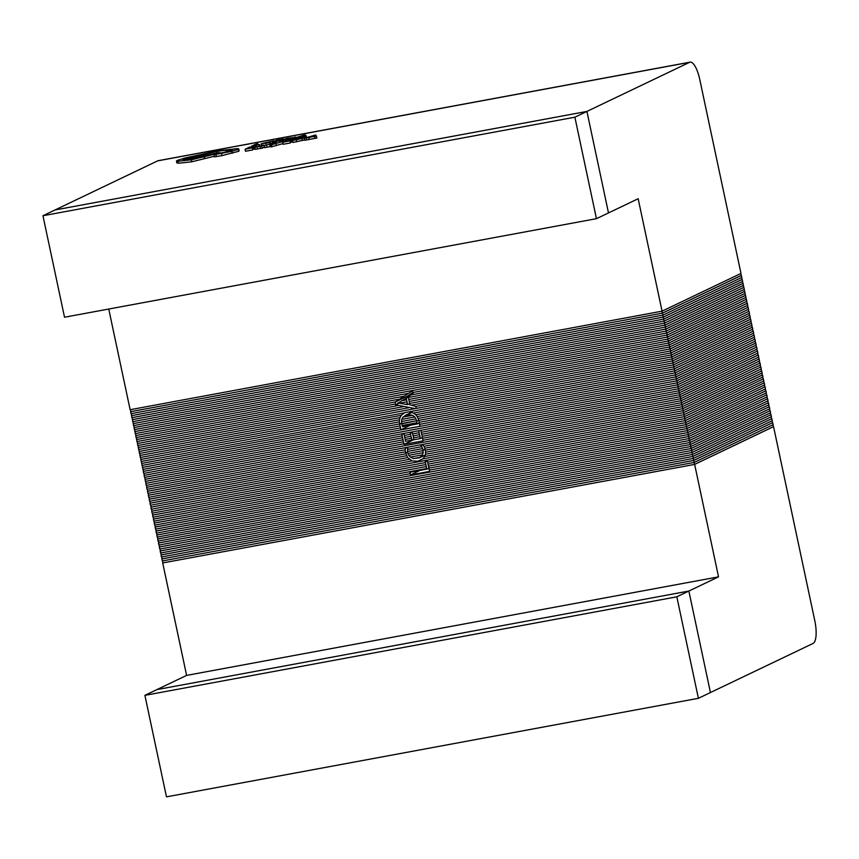 <?xml version="1.0" encoding="UTF-8"?>
<svg xmlns="http://www.w3.org/2000/svg" width="859" height="859" viewBox="0 0 859 859"><rect width="100%" height="100%" fill="white"/><g stroke="black" fill="none" stroke-linecap="round" stroke-linejoin="round"><path stroke-width="1.29" d="M596.447 218.68L64.522 317.229L42.95 215.738L574.875 117.189L596.447 218.68L608.494 212.925L586.922 111.423L574.875 117.189M108.739 309.036L130.138 409.722L662.064 311.173L740.984 273.42L699.741 79.382A20.412 6.378 79.5 0 0 690.088 62.149A20.412 6.378 79.5 0 0 689.573 62.32L157.648 160.869L42.95 215.738M689.573 62.32L586.922 111.423L54.997 209.972L586.922 111.423L608.494 212.925L638.162 198.73L662.064 311.173M698.399 698.303L166.474 796.851L144.892 695.35L676.828 596.812L698.399 698.303L710.447 692.537L688.864 591.046L676.828 596.812M772.896 424.786L773.551 426.655L694.641 464.408L162.705 562.956L186.607 675.399L144.892 695.35M186.607 675.399L718.532 576.851L688.864 591.046L156.939 689.594L688.864 591.046L710.447 692.537L813.097 643.434A20.412 6.378 79.5 0 0 814.794 620.692L773.551 426.655M270.51 144.956L283.857 141.198L276.684 143.27L276.458 142.573L274.558 142.927L275.352 143.657L270.51 144.956L270.939 146.953L282.955 143.603M264.164 147.233L264.024 145.042L254.822 147.222L263.745 145.246L264.164 147.233L262.231 148.156L260.524 148.478L260.105 146.481M254.822 147.222L255.434 149.369L260.953 148.263M248.745 148.027L256.304 145.955L249.314 147.243L245.094 149.262L245.513 151.259L252.814 149.906L252.868 147.684L248.831 148.435M253.212 149.273L254.5 148.886L254.081 146.9M270.596 143.528L273.634 143.045M273.345 144.14L274.493 143.925M281.709 141.488L282.439 141.359M264.218 145.697L273.141 143.206L264.218 145.697L264.636 147.684L270.832 146.47M286.326 141.069L293.885 138.986L286.895 140.285L282.675 142.304L283.094 144.291L290.396 142.938L290.46 140.726L286.412 141.467M292.006 141.542L292.736 141.413M290.793 142.315L292.092 141.928L291.663 139.942M292.532 140.479L302.132 138.524L305.75 137.397L305.203 137.053L296.763 138.46L292.532 140.479L292.962 142.465L304.687 139.931M304.344 138.288L304.762 140.275L316.971 138.02L315.607 134.96L304.344 138.288L316.552 136.023M177.179 160.45L177.953 161.267L191.353 159.806L220.044 152.87L218.637 152.666L186.339 159.549C183.268 159.957 182.258 159.871 183.311 159.302L216.447 151.571C223.834 150.261 227.087 150.024 226.196 150.862L226.969 150.722C231.415 149.938 233.143 149.842 232.155 150.443L214.052 154.749L214.342 156.843L222.03 155.608L238.587 151.313L239.135 150.851L238.716 148.865L238.168 149.326C239.629 148.478 237.75 148.446 232.542 149.208L218.143 150.722L185.136 157.97L177.179 160.45L176.439 161.03L176.868 163.027M220.065 152.999L225.187 152.376M177.598 162.448L178.382 163.264L191.782 161.793L214.213 156.274M422.08 436.297L422.499 438.294L678.986 390.781L678.556 388.783L422.08 436.297L678.427 388.794L757.23 351.095L756.811 349.151M403.44 441.827L403.011 439.829L146.631 487.332L147.061 489.319L403.494 441.794L403.859 443.813L147.716 491.198M405.104 439.443L405.502 441.311L411.783 440.152L411.386 438.283L405.104 439.443L411.386 438.283M413.48 437.897L413.877 439.765L420.384 438.552L419.987 436.694L413.533 437.865L419.987 436.694M421.232 432.324L421.662 434.31L678.138 386.797L677.719 384.8L421.232 432.324L677.579 384.811L756.629 347.047L677.719 384.8M402.592 437.843L402.173 435.857L145.794 483.349L146.213 485.346L402.656 437.811L403.011 439.829M404.256 435.47L404.686 437.456L410.967 436.297L410.538 434.3L404.256 435.47L410.538 434.3M412.631 433.913L413.05 435.91L419.568 434.697L419.138 432.711L412.631 433.913L419.138 432.711M756.629 347.047L757.058 349.044L678.138 386.797M411.44 438.251L410.967 436.297M420.051 436.662L419.568 434.697M757.23 351.084L678.556 388.783M403.075 439.808L146.889 487.268L146.47 485.292M421.715 434.3L422.145 436.275M678.009 386.818L678.427 388.794M404.75 437.446L405.169 439.421M413.115 435.889L413.533 437.865M757.477 351.03L757.906 353.017L678.986 390.781M758.067 355.057L679.405 392.767L422.929 440.28L679.276 392.767L758.078 355.078L757.659 353.135M403.923 443.781L147.727 491.251L147.308 489.276M422.564 438.283L422.982 440.259M678.857 390.802L679.276 392.767M755.125 341.195L756.21 345.06L677.289 382.813L145.364 481.362L145.182 479.258M419.203 432.678L418.72 430.724M145.622 481.319L146.041 483.284L402.173 435.857M420.878 430.316L421.297 432.292M677.16 382.835L677.579 384.811M402.227 435.824L401.872 434.149L403.966 433.763L404.321 435.438M410.602 434.278L410.344 433.086L412.438 432.7L412.696 433.892M677.289 382.813L676.871 380.827L144.946 479.376M413.855 439.647L403.977 444.371L423.047 440.839L422.929 440.28M403.977 444.371L403.859 443.813M147.48 491.316L147.909 493.302L679.834 394.753L679.405 392.767M419.546 424.357L419.954 426.279L400.885 429.811L400.477 427.889L144.097 475.392L144.516 477.379L676.441 378.83L676.022 376.843L419.546 424.357L675.893 376.854L754.943 339.09L676.022 376.843M754.095 335.107L754.513 337.104L675.604 374.857L419.117 422.37L418.741 420.352L675.045 372.87L754.095 335.107L675.174 372.86L418.687 420.384M400.477 427.889L400.111 425.871L143.678 473.406L143.249 471.408L399.693 423.884L143.249 471.408M400.541 427.868L144.344 475.328L143.925 473.352M419.181 422.36L419.6 424.335M675.475 374.878L675.893 376.854M400.058 425.903L399.639 423.916M675.604 374.857L675.174 372.86M399.693 423.884L399.446 421.866L142.83 469.422L142.648 467.317M753.246 331.134L753.676 333.12L674.755 370.873L418.065 418.43L417.098 416.54L674.197 368.887L753.246 331.134L674.326 368.887L417.098 416.54M143.077 469.379L143.496 471.344M418.129 418.397L418.741 420.352M674.626 370.895L675.045 372.87M405.19 449.772L405.33 448.162L407.885 447.679L407.51 449.343L421.79 446.701L420.792 445.295L422.886 444.908L423.874 446.315L680.672 398.737L680.253 396.751L148.328 495.289L148.747 497.286L405.255 449.74L405.351 451.813L149.412 499.154M399.381 421.887L399.478 419.804L142.401 467.436M674.755 370.873L674.326 368.887M399.478 419.804L400.079 417.603L141.982 465.438L141.799 463.334M752.151 327.193L752.828 329.137L673.907 366.89L415.67 414.736L413.512 413.072L673.349 364.914L752.151 327.215L751.743 325.271M399.532 419.772L142.658 467.371L142.24 465.395M415.735 414.704L417.163 416.508M673.778 366.922L674.197 368.887M758.508 357.119L759.592 360.984L680.672 398.737M420.491 457.278L413.383 458.599L419.546 457.815L422.703 454.787L423.229 450.556L421.79 446.701M424.733 448.226L680.972 400.734L760.022 362.97L681.101 400.724L424.733 448.226L425.269 450.191L681.52 402.721L681.101 400.724M405.416 451.78L149.423 499.208L149.004 497.232M422.66 448.602L407.531 451.394L422.725 448.581M423.927 446.283L424.786 448.194M680.553 398.759L680.972 400.734M407.563 449.311L407.531 451.394M400.015 417.635L401.239 415.337L141.563 463.452M673.907 366.89L673.488 364.903L413.512 413.072M404.278 412.857L141.134 461.466L140.951 459.361M751.303 323.22L751.979 325.164L673.059 362.917L404.868 412.599M141.391 461.412L141.81 463.388L401.239 415.337M752.398 327.15L673.488 364.903M401.303 415.316L404.922 412.567M408.895 411.837L413.576 413.039M672.93 362.938L673.349 364.914M422.875 458.91L417.904 461.197L412.159 460.896L407.628 457.6L405.351 451.813M149.176 499.272L149.595 501.259L405.77 453.799M407.477 451.415L407.875 453.412L423.165 450.578M673.059 362.917L672.64 360.92L140.715 459.468M750.455 319.237L751.131 321.18L672.221 358.933L415.735 406.447L411.289 405.201L671.663 356.947L750.465 319.258L750.047 317.315M415.241 408.616L409.829 407.531L140.285 457.482L140.103 455.377M416.153 408.444L672.511 360.93L751.303 323.231L750.895 321.298M751.561 323.167L672.64 360.92M415.294 408.583L140.962 459.404L140.543 457.428M415.799 406.436L416.218 408.412M672.092 358.955L672.511 360.93M760.022 362.97L760.44 364.968L681.52 402.721M425.538 452.21L681.81 404.718L760.859 366.954L681.949 404.707L425.538 452.21L425.398 454.304L682.368 406.694L681.949 404.707M406.49 455.742L150.261 503.138M406.554 455.71L150.271 503.191L149.853 501.216M423.262 452.629L408.787 455.291L423.315 452.607M425.334 450.159L425.592 452.178M681.391 402.742L681.81 404.718M407.928 453.38L408.787 455.291M672.221 358.933L671.792 356.947L411.289 405.201M409.775 407.553L404.31 406.5L139.867 455.495M749.606 315.253L750.283 317.196L671.373 354.95L409.539 403.462L409.174 401.443L670.815 352.974L749.617 315.274L749.198 313.331M404.31 406.5L398.898 405.416L139.448 453.498L139.255 451.394M750.712 319.194L671.792 356.947M404.364 406.468L140.114 455.431L139.695 453.455M409.603 403.451L409.926 404.954L411.343 405.18M671.244 354.982L671.663 356.947M150.024 503.256L150.443 505.242L407.628 457.6M408.723 455.324L410.291 457.106L422.639 454.819M671.373 354.95L670.943 352.963L409.12 401.475M398.844 405.448L395.569 404.814L395.398 404.009L139.018 451.512M395.398 404.009L395.333 401.937L138.6 449.515L138.417 447.41M749.016 311.226L749.445 313.224L670.525 350.977L408.691 399.478L408.272 397.492L669.966 348.99L749.016 311.226L670.106 348.979L408.272 397.492M749.864 315.21L670.943 352.963M395.462 403.988L139.265 451.447L138.847 449.472M408.755 399.467L409.174 401.443M670.396 350.998L670.815 352.974M760.859 366.954L761.289 368.941L682.368 406.694M424.668 456.505L682.658 408.691L761.708 370.938L682.787 408.691L424.668 456.505L422.843 458.91L683.216 410.677L682.787 408.691M409.367 459.34L151.109 507.121M409.432 459.318L151.12 507.164L150.701 505.199M413.383 458.599L420.545 457.256M425.452 454.271L424.722 456.483M682.239 406.715L682.658 408.691M410.355 457.074L413.447 458.566M395.269 401.969L399.736 399.07L138.17 447.528M670.525 350.977L670.106 348.979M399.736 399.07L404.256 396.149L137.751 445.542L137.569 443.437M747.513 305.374L748.597 309.24L669.676 346.993L411.193 394.882L408.175 396.729L408.336 397.459M399.789 399.048L138.428 447.464L138.009 445.488M669.548 347.015L669.966 348.99M150.862 507.229L151.291 509.226L412.159 460.896M404.192 396.182L408.659 393.282L137.333 443.545M669.676 346.993L669.258 345.007L412.771 392.52L413.039 393.755L411.193 394.882M137.161 441.515L137.58 443.491L408.659 393.282M747.921 307.318L669.129 345.007L412.771 392.52M748.168 307.254L669.258 345.007M408.723 393.25L412.481 390.813L412.835 392.488M668.699 343.031L669.129 345.007M761.708 370.938L762.126 372.924L683.216 410.677M151.538 509.172L151.957 511.148L683.506 412.674L683.088 410.699M427.374 461.229L427.578 462.174L684.065 414.661L683.635 412.664L151.71 511.212L152.129 513.199L425.484 462.561L425.28 461.616L427.374 461.229M429.339 470.12L429.607 471.387L410.538 474.92L409.915 472.278L426.88 469.132L425.484 462.561M761.89 373.042L762.975 376.908L684.065 414.661M763.146 378.937L684.483 416.647L428.007 464.161L684.355 416.658L763.146 378.959L762.738 377.015M425.914 464.547L152.795 515.078M425.967 464.526L152.805 515.132L152.387 513.156M427.642 462.163L428.061 464.139M683.936 414.682L684.355 416.658M428.007 464.161L428.426 466.158L684.902 418.634L684.483 416.647M152.558 515.196L152.977 517.182L426.332 466.544M763.404 378.894L763.823 380.881L684.902 418.634M763.995 382.921L685.332 420.631L428.845 468.144L685.203 420.631L763.995 382.942L763.587 380.999M426.751 468.531L153.643 519.061M426.816 468.499L153.654 519.115L153.235 517.139M428.491 466.147L428.909 468.112M684.773 418.666L685.203 420.631M428.845 468.144L429.275 470.131L685.75 422.617L685.332 420.631M153.407 519.169L153.825 521.166L410.205 473.663M764.242 382.878L764.671 384.864L685.75 422.617M154.083 521.112L154.502 523.088L686.04 424.614L685.622 422.639M755.974 345.178L756.382 347.111M755.791 343.074L676.871 380.827M754.943 339.09L755.362 341.077L676.441 378.83M755.533 343.138L676.742 380.827L145.192 479.311L144.774 477.336M676.323 378.862L676.742 380.827M758.325 355.014L758.744 357L679.834 394.753M754.277 337.211L754.685 339.155M758.916 359.051L680.124 396.751L148.575 495.224L148.156 493.259M759.173 358.998L680.253 396.751M679.705 394.775L680.124 396.751M753.429 333.238L753.848 335.171M752.581 329.255L752.999 331.198M759.356 361.102L759.764 363.035M760.204 365.075L760.612 367.018M761.042 369.059L761.461 371.002M748.361 309.358L748.769 311.291M746.664 301.391L747.749 305.256L668.828 343.009L136.903 441.558L136.721 439.454M762.309 374.975L683.506 412.674M762.556 374.911L683.635 412.664M668.828 343.009L668.409 341.023L136.484 439.572M747.33 303.27L668.409 341.023M746.224 299.34L746.9 301.284L667.991 339.037L136.055 437.575L135.872 435.47M747.072 303.334L668.281 341.034L136.731 439.507L136.313 437.532M667.862 339.058L668.281 341.034M667.991 339.037L667.561 337.039L135.636 435.588M746.482 299.286L667.561 337.039M745.376 295.356L746.052 297.3L667.142 335.053L135.217 433.602L135.035 431.497M745.816 297.418L746.235 299.351L667.432 337.05L135.883 435.524L135.464 433.548M667.014 335.074L667.432 337.05M667.142 335.053L666.713 333.067L134.788 431.605M745.633 295.313L666.713 333.067M744.538 291.373L745.215 293.316L666.294 331.069L134.369 429.618L134.187 427.514M744.968 293.434L745.387 295.367L666.584 333.067L135.046 431.54L134.616 429.575M666.165 331.091L666.584 333.067M666.294 331.069L665.875 329.083L133.94 427.632M744.785 291.33L665.875 329.083M743.282 285.467L744.366 289.343L665.446 327.096L133.521 425.634L133.338 423.53M744.13 289.451L744.538 291.394L665.736 329.094L134.197 427.567L133.779 425.592M665.317 327.118L665.736 329.094M665.446 327.096L665.027 325.099L133.102 423.648M743.937 287.346L665.027 325.099M742.434 281.494L743.518 285.36L664.598 323.113L132.673 421.662L132.49 419.557M743.69 287.411L664.898 325.11L133.349 423.584L132.93 421.608M664.469 323.134L664.898 325.11M664.598 323.113L664.179 321.116L132.254 419.664M743.099 283.363L664.179 321.116M741.585 277.511L742.67 281.376L663.76 319.129L131.824 417.678L131.642 415.573M742.842 283.427L664.05 321.126L132.501 419.6L132.082 417.635M663.631 319.151L664.05 321.126M764.435 384.982L764.843 386.915L686.04 424.614M764.843 386.904L686.18 424.604L154.491 523.045M663.76 319.129L663.331 317.143L131.406 415.692M742.251 279.39L663.331 317.143M740.737 273.527L741.822 277.393L662.912 315.146L130.987 413.694L130.804 411.59M742.004 279.454L663.202 317.143L131.652 415.627L131.234 413.651M662.783 315.178L663.202 317.143M765.09 386.851L765.519 388.848L686.599 426.601L686.18 424.604M154.244 523.152L154.674 525.15L686.599 426.601M662.912 315.146L662.482 313.159L130.557 411.708M741.403 275.406L662.482 313.159M741.156 275.471L662.353 313.17L130.815 411.644L130.396 409.668M661.935 311.194L662.353 313.17M157.648 160.869A20.412 6.378 -100.5 0 1 158.163 160.697L690.088 62.149M765.272 388.955L765.691 390.899L686.889 428.598L155.35 527.072L154.921 525.096M765.68 390.877L687.017 428.587L155.339 527.018M686.47 426.622L686.889 428.598M765.938 390.834L766.357 392.821L687.447 430.574L687.017 428.587M155.092 527.136L155.522 529.123L687.447 430.574M766.121 392.939L766.539 394.882L687.737 432.571L156.188 531.055L155.769 529.08M766.529 394.861L687.866 432.571L156.177 531.002M687.318 430.606L687.737 432.571M766.786 394.818L767.205 396.804L688.295 434.557L687.866 432.571M155.941 531.12L156.359 533.106L688.295 434.557M766.969 396.922L767.377 398.855L688.585 436.555L157.036 535.028L156.617 533.063M767.377 398.844L688.714 436.544L157.025 534.985M688.166 434.579L688.585 436.555M767.635 398.791L768.053 400.788L689.133 438.541L688.714 436.544M156.789 535.093L157.208 537.09L689.133 438.541M767.817 400.895L768.225 402.839L689.433 440.538L157.884 539.012L157.465 537.036M768.225 402.817L689.562 440.527L157.873 538.958M689.004 438.562L689.433 440.538M768.472 402.774L768.902 404.761L689.981 442.514L689.562 440.527M157.637 539.076L158.056 541.063L689.981 442.514M768.665 404.879L769.073 406.822L690.271 444.511L158.732 542.995L158.314 541.02M769.073 406.801L690.411 444.511L158.722 542.942M689.852 442.546L690.271 444.511M769.32 406.758L769.75 408.744L690.829 446.497L690.411 444.511M158.475 543.06L158.904 545.046L690.829 446.497M769.503 408.863L769.922 410.795L691.119 448.495L159.57 546.968L159.151 545.003M769.911 410.785L691.248 448.484L159.559 546.925M690.7 446.519L691.119 448.495M770.169 410.731L770.587 412.728L691.678 450.481L691.248 448.484M159.323 547.033L159.753 549.03L691.678 450.481M770.351 412.835L770.77 414.779L691.967 452.478L160.418 550.952L159.999 548.976M770.759 414.768L692.096 452.468L160.408 550.898M691.549 450.503L691.967 452.478M771.017 414.714L771.436 416.701L692.526 454.465L692.096 452.468M160.171 551.016L160.59 553.003L692.526 454.465M771.199 416.819L771.607 418.762L692.816 456.451L161.267 554.935L160.848 552.96M771.607 418.741L692.945 456.451L161.256 554.882M692.397 454.486L692.816 456.451M771.865 418.698L772.284 420.685L693.363 458.438L692.945 456.451M161.02 555L161.438 556.986L693.363 458.438M772.048 420.803L772.456 422.735L693.653 460.435L162.115 558.908L161.696 556.943M772.456 422.725L693.793 460.435L162.104 558.865M693.234 458.459L693.653 460.435M772.703 422.682L773.132 424.668L694.212 462.421L693.793 460.435M161.868 558.973L162.287 560.97L694.212 462.421M773.304 426.719L694.501 464.418L162.963 562.892L162.544 560.916M694.083 462.443L694.501 464.418M718.532 576.851L694.641 464.408M419.944 470.421L410.538 474.92M428.856 468.187L426.88 469.132M423.015 458.749L417.904 461.197M407.553 452.027L405.566 452.983M425.044 449.246L423.1 450.17M399.016 403.161L395.569 404.814M407.112 397.61L406.865 396.461L395.065 402.109M399.414 403.268L405.169 404.267L407.445 403.848L407.026 401.862L399.414 403.268L397.674 403.043L399.349 402.237M409.668 403.73L407.692 404.664L407.445 403.848M405.276 404.245L407.692 404.664M406.865 396.461L412.792 392.617M408.25 397.073L398.952 402.484M407.026 401.862L406.21 398.039M406.608 399.864L401.754 400.766M407.08 401.829L399.467 403.236M410.409 425.248L400.885 429.811M401.733 423.219L399.693 424.196M401.787 423.82L402.152 425.516L417.023 422.757L416.594 420.77L401.787 423.82M402.205 425.506L402.474 426.719L417.345 423.97L417.023 422.757M401.797 419.375L401.529 421.49L415.939 418.827L414.779 416.969L401.797 419.375L402.989 417.066M407.391 414.725L402.935 417.098L412.664 415.294L407.391 414.725L412.245 412.406M401.733 423.519L401.582 421.468M416.594 420.77L415.939 418.827M418.709 420.201L416.69 421.168M414.779 416.969L412.664 415.294M419.321 423.025L417.345 423.97M416.658 420.738L401.787 423.498M414.833 416.937L401.862 419.342M413.759 439.207L411.783 440.152M422.36 437.618L420.384 438.552M259.429 144.505L254.028 145.504L257.764 143.711L256.014 144.044L251.794 146.062L259.429 144.505L259.676 145.676M258.946 144.731L259.171 145.783M257.764 143.711L257.99 144.774M251.794 146.062L251.934 146.76M269.833 142.669L263.402 143.303L273.785 140.779L261.533 143.657L269.833 142.669L270.07 143.743M270.36 142.411L270.617 143.636M273.216 141.048L273.366 141.778M273.785 140.779L273.935 141.499M261.533 143.657L261.995 145.235M280.163 140.661L274.612 141.692L283.599 138.933L276.609 140.221L272.378 142.25L280.163 140.661L280.453 142.057M279.68 140.897L279.959 142.207M280.882 140.114L281.247 141.799M281.376 139.877L281.741 141.638M283.105 139.158L283.266 139.931M283.599 138.933L283.76 139.695M272.378 142.25L272.604 143.281M282.246 140.414L295.453 137.333L286.466 138.396L282.246 140.414L282.461 141.456M295.55 137.751L294.905 137M287.733 138.31L284.479 139.867L293.595 137.687L287.733 138.31L287.926 139.212M306.255 135.969L305.31 134.906L303.442 135.25L294.046 138.235L304.086 136.033L306.255 135.969L306.599 137.569M299.469 136.753L304.032 135.905L303.775 135.346L299.469 136.753M294.046 138.235L294.336 139.62M295.979 137.87L296.162 138.739M298.438 137.075L298.653 138.106M304.086 136.033L304.322 137.139M304.322 136.334L304.494 137.129M245.094 149.262L252.868 147.684M252.385 147.909L252.814 149.906M253.598 147.136L254.017 149.122M255.821 146.18L255.961 146.846M256.304 145.955L256.465 146.717M257.421 146.621L261.619 145.762L257.475 146.868M261.802 146.17L262.231 148.156M271.584 144.645L271.401 144.001M272.625 143.453L272.829 144.387M273.141 143.206L273.366 144.258M274.558 142.927L274.751 143.84M282.675 142.304L290.46 140.726M289.977 140.951L290.396 142.938M291.18 140.167L291.609 142.165M293.402 139.222L293.563 139.985M293.885 138.986L294.046 139.749M305.836 137.816L305.203 137.053M298.03 138.363L294.766 139.92L303.893 137.741L298.03 138.363L298.223 139.265M309.766 136.806L314.319 135.958L314.115 135.4L309.766 136.806M306.276 137.934L306.695 139.92M308.735 137.139L309.154 139.126M314.383 136.087L314.813 138.084M314.619 136.388L315.038 138.374M182.86 159.656L183.418 159.795M226.443 150.572L226.454 152.097M214.052 154.749L231.747 151.345L238.168 149.326L238.587 151.313M193.06 158.958C198.708 157.691 199.481 157.315 195.401 157.841C189.785 159.108 189.001 159.484 193.06 158.958L190.29 159.237M198.171 157.562L195.401 157.841M204.313 156.435L204.732 158.432M200.63 155.339L200.845 156.349M215.92 154.674L216.339 156.66M221.611 153.621L222.03 155.608M265.839 143.474L266.204 145.235M266.097 142.433L266.279 143.26M270.263 141.52L270.692 143.517M285.972 139.727L286.165 140.629M291.835 138.471L292.017 139.33M289.784 137.923L289.966 138.771M257.024 147.082L257.442 149.069M266.666 145.289L267.085 147.276M269.726 144.656L270.156 146.642M271.562 144.774L271.992 146.771M275.986 143.678L276.415 145.665M296.269 139.781L296.688 141.778M302.132 138.524L302.551 140.511M300.081 137.988L300.253 138.836M177.953 161.267L178.382 163.264M191.353 159.806L191.782 161.793M204.012 156.585L204.431 158.571M195.97 156.07L196.196 157.143M216.447 151.571L216.769 153.085M226.969 150.722L227.227 151.914M231.747 151.345L232.166 153.342M419.546 457.815L425.269 455.077M405.04 415.466L411.772 412.245M261.104 143.979L261.533 145.966M295.818 137.064L295.936 137.633M254.661 147.351L255.08 149.337M271.605 144.033L271.734 144.613M306.115 137.118L306.233 137.687"/></g></svg>
